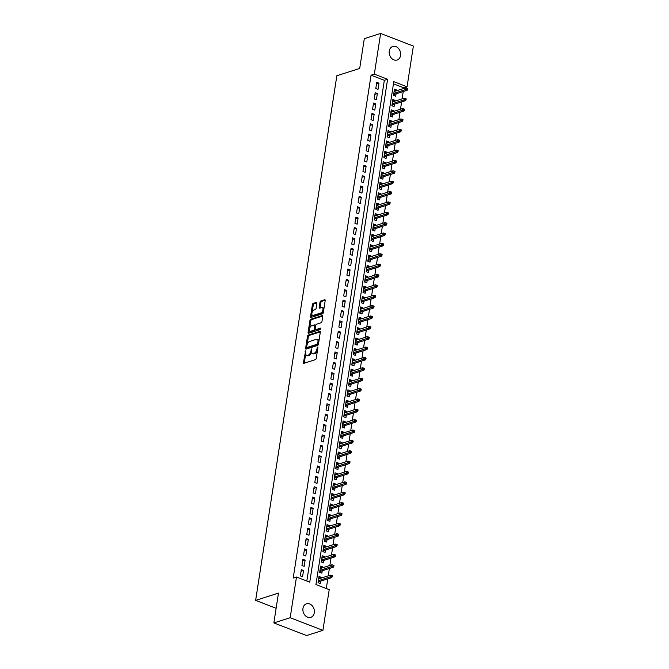 <?xml version="1.0" encoding="UTF-8"?>
<svg xmlns="http://www.w3.org/2000/svg" width="669" height="669" viewBox="0 0 669 669"><rect width="100%" height="100%" fill="white"/><g stroke="black" fill="none" stroke-linecap="round" stroke-linejoin="round"><path stroke-width="1" d="M305.666 350.832L303.433 362.498A1.087 0.569 -68.9 0 0 303.676 363.309A1.087 0.569 -68.9 0 0 303.91 363.309L315.442 359.638A1.087 0.569 -68.9 0 0 316.245 358.417L317.917 347.604L317.583 347.035L316.805 349.285A3.487 1.815 -68.9 0 1 314.246 353.199L313.293 353.508A3.487 1.815 -68.9 0 1 312.54 353.5A3.487 1.815 -68.9 0 1 311.746 350.899L311.62 348.934L310.842 351.183A3.487 1.815 -68.9 0 1 308.292 355.097L307.33 355.398A3.487 1.815 -68.9 0 1 306.578 355.398A3.487 1.815 -68.9 0 1 305.783 352.797L305.666 350.832M400.572 55.427A7.108 5.603 -107.7 0 1 397.068 60.018A7.108 5.603 -107.7 0 1 391.281 58.002A7.108 5.603 -107.7 0 1 389.249 51.061A7.108 5.603 -107.7 0 1 392.753 46.47A7.108 5.603 -107.7 0 1 398.54 48.486A7.108 5.603 -107.7 0 1 400.572 55.427M314.296 612.745A7.108 5.603 -107.7 0 1 310.792 617.336A7.108 5.603 -107.7 0 1 305.005 615.321A7.108 5.603 -107.7 0 1 302.973 608.372A7.108 5.603 -107.7 0 1 306.477 603.781A7.108 5.603 -107.7 0 1 312.264 605.805A7.108 5.603 -107.7 0 1 314.296 612.745M316.905 303.199A1.087 0.569 -68.9 0 0 316.654 302.388A1.087 0.569 -68.9 0 0 316.42 302.388L313.184 303.417A1.087 0.569 -68.9 0 0 312.39 304.638L310.533 316.646A1.087 0.569 -68.9 0 0 310.776 317.457A1.087 0.569 -68.9 0 0 311.01 317.457L322.542 313.786A1.087 0.569 -68.9 0 0 323.344 312.565L325.201 300.557A1.087 0.569 -68.9 0 0 324.95 299.745A1.087 0.569 -68.9 0 0 324.716 299.745L320.811 300.991A1.087 0.569 -68.9 0 0 320.008 302.212L319.213 307.347A1.087 0.569 -68.9 0 0 319.464 308.166A1.087 0.569 -68.9 0 0 319.698 308.166L321.638 307.548A2.919 1.522 -68.9 0 1 322.266 307.548A2.919 1.522 -68.9 0 1 322.809 310.265A2.919 1.522 -68.9 0 1 320.794 312.992L313.201 315.408A2.919 1.522 -68.9 0 1 312.574 315.408A2.919 1.522 -68.9 0 1 312.03 312.682A2.919 1.522 -68.9 0 1 314.045 309.964L315.308 309.563A1.087 0.569 -68.9 0 0 316.111 308.342L316.905 303.199M322.918 630.357L306.603 635.55L273.864 622.923L278.471 593.11L255.633 600.386L336.85 75.731L359.696 68.455L364.312 38.643L380.628 33.45L413.367 46.077L407.07 86.778L393.798 81.66L315.944 584.539L329.215 589.657L322.918 630.357L290.179 617.721L296.476 577.029L309.747 582.147L387.602 79.268L374.322 74.15L380.628 33.45M273.864 622.923L290.179 617.721M306.82 581.018L384.341 80.305L371.061 75.187L293.214 578.066L296.476 577.029M371.061 75.187L374.322 74.15M308.284 335.069A1.087 0.569 -68.9 0 0 307.489 336.29L305.633 348.298A1.087 0.569 -68.9 0 0 305.875 349.109A1.087 0.569 -68.9 0 0 306.109 349.109L317.641 345.438A1.087 0.569 -68.9 0 0 318.444 344.217L320.3 332.209A1.087 0.569 -68.9 0 0 320.05 331.398A1.087 0.569 -68.9 0 0 319.815 331.398L308.284 335.069L309.17 335.412A1.087 0.569 -68.9 0 0 308.376 336.632L307.163 344.435M308.083 332.476L309.939 320.468A1.087 0.569 -68.9 0 1 310.734 319.238L322.266 315.567A1.087 0.569 -68.9 0 1 322.5 315.567A1.087 0.569 -68.9 0 1 322.751 316.387L321.956 321.521A1.087 0.569 -68.9 0 1 321.153 322.742L316.479 324.231A1.087 0.569 -68.9 0 0 315.684 325.46L315.158 328.864A1.087 0.569 -68.9 0 0 315.4 329.683A1.087 0.569 -68.9 0 0 315.634 329.683L320.51 328.128L320.284 329.558L308.56 333.287A1.087 0.569 -68.9 0 1 308.325 333.287A1.087 0.569 -68.9 0 1 308.083 332.476L308.961 332.819L309.438 329.725M396.55 90.775L396.667 90.006L394.2 90.792M396.667 90.006L394.451 89.153L393.489 95.374L395.705 96.227L396.073 93.819M394.944 101.144L395.061 100.375L392.594 101.161M395.061 100.375L392.854 99.522L391.883 105.744L394.1 106.597L394.467 104.188M393.339 111.514L393.456 110.745L390.989 111.531M393.456 110.745L391.248 109.892L390.278 116.113L392.494 116.966L392.87 114.558M391.733 121.883L391.85 121.114L389.383 121.9M391.85 121.114L389.642 120.261L388.672 126.483L390.888 127.336L391.265 124.927M390.127 132.253L390.244 131.484L387.777 132.27M390.244 131.484L388.037 130.631L387.075 136.852L389.283 137.705L389.659 135.297M388.522 142.622L388.639 141.853L386.172 142.639M388.639 141.853L386.431 141L385.469 147.222L387.677 148.075L388.053 145.666M386.916 152.992L387.033 152.223L384.566 153.009M387.033 152.223L384.826 151.37L383.864 157.591L386.072 158.444L386.448 156.036M385.311 163.353L385.428 162.592L382.969 163.37M385.428 162.592L383.22 161.739L382.258 167.952L384.466 168.814L384.842 166.405M383.705 173.723L383.822 172.953L381.363 173.739M383.822 172.953L381.614 172.1L380.653 178.322L382.86 179.175L383.237 176.775M382.099 184.092L382.225 183.323L379.758 184.109M382.225 183.323L380.009 182.47L379.047 188.691L381.255 189.544L381.631 187.136M380.494 194.462L380.619 193.692L378.152 194.478M380.619 193.692L378.403 192.839L377.441 199.061L379.649 199.914L380.025 197.506M378.888 204.831L379.014 204.062L376.547 204.848M379.014 204.062L376.798 203.209L375.836 209.43L378.044 210.283L378.42 207.875M377.283 215.201L377.408 214.431L374.941 215.217M377.408 214.431L375.192 213.578L374.23 219.8L376.446 220.653L376.814 218.245M375.685 225.57L375.802 224.801L373.335 225.587M375.802 224.801L373.586 223.948L372.625 230.169L374.841 231.022L375.209 228.614M374.08 235.94L374.197 235.17L371.73 235.956M374.197 235.17L371.981 234.317L371.019 240.539L373.235 241.392L373.603 238.984M372.474 246.309L372.591 245.54L370.124 246.326M372.591 245.54L370.375 244.687L369.413 250.908L371.63 251.761L371.997 249.353M370.869 256.67L370.986 255.909L368.519 256.695M370.986 255.909L368.77 255.056L367.808 261.278L370.024 262.131L370.392 259.723M369.263 267.04L369.38 266.279L366.913 267.056M369.38 266.279L367.164 265.417L366.202 271.639L368.418 272.492L368.786 270.092M367.657 277.409L367.774 276.64L365.307 277.426M367.774 276.64L365.558 275.787L364.597 282.009L366.813 282.862L367.181 280.462M366.052 287.779L366.169 287.009L363.702 287.795M366.169 287.009L363.961 286.156L362.991 292.378L365.207 293.231L365.575 290.823M364.446 298.148L364.563 297.379L362.096 298.165M364.563 297.379L362.355 296.526L361.385 302.748L363.602 303.601L363.978 301.192M362.841 308.518L362.958 307.748L360.491 308.534M362.958 307.748L360.75 306.895L359.78 313.117L361.996 313.97L362.372 311.562M361.235 318.887L361.352 318.118L358.885 318.904M361.352 318.118L359.144 317.265L358.183 323.487L360.39 324.34L360.767 321.931M359.629 329.257L359.746 328.487L357.279 329.273M359.746 328.487L357.539 327.634L356.577 333.856L358.785 334.709L359.161 332.301M358.024 339.626L358.141 338.857L355.674 339.643M358.141 338.857L355.933 338.004L354.971 344.226L357.179 345.079L357.555 342.67M356.418 349.996L356.535 349.226L354.068 350.012M356.535 349.226L354.327 348.373L353.366 354.595L355.574 355.448L355.95 353.04M354.813 360.357L354.93 359.596L352.471 360.382M354.93 359.596L352.722 358.743L351.76 364.956L353.968 365.818L354.344 363.409M353.207 370.726L353.324 369.965L350.865 370.743M353.324 369.965L351.116 369.104L350.155 375.326L352.362 376.179L352.739 373.779M351.601 381.096L351.727 380.327L349.26 381.113M351.727 380.327L349.511 379.474L348.549 385.695L350.757 386.548L351.133 384.148M349.996 391.465L350.121 390.696L347.654 391.482M350.121 390.696L347.905 389.843L346.943 396.065L349.151 396.918L349.527 394.509M348.39 401.835L348.516 401.066L346.049 401.852M348.516 401.066L346.299 400.213L345.338 406.434L347.546 407.287L347.922 404.879M346.785 412.204L346.91 411.435L344.443 412.221M346.91 411.435L344.694 410.582L343.732 416.804L345.948 417.657L346.316 415.248M345.187 422.574L345.304 421.805L342.837 422.591M345.304 421.805L343.088 420.952L342.127 427.173L344.343 428.026L344.711 425.618M343.582 432.943L343.699 432.174L341.232 432.96M343.699 432.174L341.483 431.321L340.521 437.543L342.737 438.396L343.105 435.987M341.976 443.313L342.093 442.544L339.626 443.33M342.093 442.544L339.877 441.691L338.915 447.912L341.131 448.765L341.499 446.357M340.37 453.682L340.488 452.913L338.021 453.699M340.488 452.913L338.271 452.06L337.31 458.282L339.526 459.135L339.894 456.726M338.765 464.043L338.882 463.283L336.415 464.06M338.882 463.283L336.666 462.43L335.704 468.643L337.92 469.504L338.288 467.096M337.159 474.413L337.276 473.644L334.809 474.43M337.276 473.644L335.06 472.791L334.099 479.012L336.315 479.865L336.683 477.465M335.554 484.782L335.671 484.013L333.204 484.799M335.671 484.013L333.463 483.16L332.493 489.382L334.709 490.235L335.077 487.826M333.948 495.152L334.065 494.383L331.598 495.169M334.065 494.383L331.857 493.53L330.887 499.751L333.103 500.604L333.48 498.196M332.342 505.521L332.46 504.752L329.993 505.538M332.46 504.752L330.252 503.899L329.282 510.121L331.498 510.974L331.874 508.565M330.737 515.891L330.854 515.122L328.387 515.908M330.854 515.122L328.646 514.269L327.685 520.49L329.892 521.343L330.269 518.935M329.131 526.26L329.248 525.491L326.781 526.277M329.248 525.491L327.041 524.638L326.079 530.86L328.287 531.713L328.663 529.304M327.526 536.63L327.643 535.861L325.176 536.647M327.643 535.861L325.435 535.008L324.473 541.229L326.681 542.082L327.057 539.674M325.92 546.999L326.037 546.23L323.579 547.016M326.037 546.23L323.829 545.377L322.868 551.599L325.075 552.452L325.452 550.043M324.314 557.361L324.432 556.6L321.973 557.386M324.432 556.6L322.224 555.747L321.262 561.968L323.47 562.821L323.846 560.413M322.709 567.73L322.834 566.969L320.367 567.747M322.834 566.969L320.618 566.108L319.657 572.33L321.864 573.182L322.241 570.782M301.318 569.654L300.348 575.875L302.564 576.728L303.525 570.506L301.318 569.654M302.923 559.284L301.953 565.506L304.169 566.359L305.131 560.137L302.923 559.284M304.52 548.914L303.559 555.136L305.775 555.989L306.737 549.767L304.52 548.914M306.126 538.545L305.164 544.767L307.38 545.62L308.342 539.398L306.126 538.545M307.732 528.176L306.77 534.397L308.986 535.25L309.948 529.028L307.732 528.176M309.337 517.806L308.376 524.028L310.592 524.881L311.553 518.667L309.337 517.806M310.943 507.445L309.981 513.658L312.197 514.52L313.159 508.298L310.943 507.445M312.548 497.075L311.587 503.297L313.803 504.15L314.764 497.928L312.548 497.075M314.154 486.706L313.192 492.928L315.408 493.781L316.37 487.559L314.154 486.706M315.76 476.336L314.798 482.558L317.006 483.411L317.976 477.189L315.76 476.336M317.365 465.967L316.404 472.189L318.611 473.042L319.581 466.82L317.365 465.967M318.971 455.597L318.009 461.819L320.217 462.672L321.187 456.45L318.971 455.597M320.576 445.228L319.615 451.45L321.822 452.303L322.793 446.081L320.576 445.228M322.182 434.858L321.22 441.08L323.428 441.933L324.39 435.711L322.182 434.858M323.788 424.489L322.826 430.711L325.034 431.564L325.995 425.342L323.788 424.489M325.393 414.119L324.432 420.341L326.639 421.194L327.601 414.981L325.393 414.119M326.999 403.758L326.037 409.98L328.245 410.833L329.207 404.611L326.999 403.758M328.604 393.389L327.643 399.61L329.85 400.463L330.812 394.242L328.604 393.389M330.21 383.019L329.24 389.241L331.456 390.094L332.418 383.872L330.21 383.019M331.816 372.65L330.846 378.871L333.062 379.724L334.023 373.503L331.816 372.65M333.421 362.28L332.451 368.502L334.667 369.355L335.629 363.133L333.421 362.28M335.018 351.911L334.057 358.132L336.273 358.985L337.235 352.764L335.018 351.911M336.624 341.541L335.662 347.763L337.878 348.616L338.84 342.394L336.624 341.541M338.23 331.172L337.268 337.393L339.484 338.246L340.446 332.025L338.23 331.172M339.835 320.802L338.874 327.024L341.09 327.877L342.051 321.655L339.835 320.802M341.441 310.441L340.479 316.654L342.695 317.516L343.657 311.294L341.441 310.441M343.046 300.072L342.085 306.293L344.301 307.146L345.263 300.925L343.046 300.072M344.652 289.702L343.69 295.924L345.906 296.777L346.868 290.555L344.652 289.702M346.258 279.333L345.296 285.554L347.504 286.407L348.474 280.186L346.258 279.333M347.863 268.963L346.902 275.185L349.109 276.038L350.079 269.816L347.863 268.963M349.469 258.594L348.507 264.815L350.715 265.668L351.685 259.447L349.469 258.594M351.074 248.224L350.113 254.446L352.32 255.299L353.282 249.077L351.074 248.224M352.68 237.855L351.718 244.076L353.926 244.929L354.888 238.708L352.68 237.855M354.286 227.485L353.324 233.707L355.532 234.56L356.493 228.338L354.286 227.485M355.891 217.116L354.93 223.337L357.137 224.19L358.099 217.977L355.891 217.116M357.497 206.754L356.535 212.968L358.743 213.829L359.705 207.607L357.497 206.754M359.102 196.385L358.132 202.607L360.348 203.46L361.31 197.238L359.102 196.385M360.708 186.015L359.738 192.237L361.954 193.09L362.916 186.868L360.708 186.015M362.314 175.646L361.344 181.868L363.56 182.721L364.521 176.499L362.314 175.646M363.911 165.276L362.949 171.498L365.165 172.351L366.127 166.129L363.911 165.276M365.517 154.907L364.555 161.129L366.771 161.982L367.733 155.76L365.517 154.907M367.122 144.537L366.16 150.759L368.376 151.612L369.338 145.39L367.122 144.537M368.728 134.168L367.766 140.39L369.982 141.243L370.944 135.021L368.728 134.168M370.333 123.798L369.372 130.02L371.588 130.873L372.549 124.651L370.333 123.798M371.939 113.429L370.977 119.651L373.193 120.504L374.155 114.29L371.939 113.429M373.545 103.068L372.583 109.29L374.799 110.142L375.761 103.921L373.545 103.068M375.15 92.698L374.188 98.92L376.404 99.773L377.366 93.551L375.15 92.698M378.002 89.403L378.972 83.182L376.756 82.329L375.794 88.551L378.002 89.403M326.288 588.528L327.785 578.869M328.262 575.825L329.391 568.499M329.859 565.456L330.996 558.13M331.464 555.086L332.602 547.769M333.07 544.717L334.207 537.399M334.676 534.347L335.813 527.03M336.281 523.978L337.419 516.66M337.887 513.616L339.024 506.291M339.492 503.247L340.63 495.921M341.098 492.877L342.235 485.552M342.704 482.508L343.841 475.182M344.309 472.138L345.447 464.813M345.915 461.769L347.044 454.443M347.52 451.399L348.649 444.082M349.126 441.03L350.255 433.713M350.732 430.66L351.861 423.343M352.337 420.291L353.466 412.974M353.943 409.93L355.072 402.604M355.548 399.56L356.677 392.235M357.154 389.191L358.283 381.865M358.76 378.821L359.889 371.496M360.357 368.452L361.494 361.126M361.962 358.082L363.1 350.757M363.568 347.713L364.705 340.396M365.174 337.343L366.311 330.026M366.779 326.974L367.917 319.657M368.385 316.613L369.522 309.287M369.99 306.243L371.128 298.918M371.596 295.874L372.733 288.548M373.202 285.504L374.339 278.179M374.807 275.135L375.945 267.809M376.413 264.765L377.542 257.44M378.018 254.396L379.147 247.078M379.624 244.026L380.753 236.709M381.23 233.657L382.359 226.339M382.835 223.287L383.964 215.97M384.441 212.926L385.57 205.6M386.046 202.556L387.175 195.231M387.652 192.187L388.781 184.861M389.249 181.817L390.387 174.492M390.855 171.448L391.992 164.122M392.46 161.078L393.598 153.753M394.066 150.709L395.203 143.392M395.672 140.339L396.809 133.022M397.277 129.97L398.415 122.653M398.883 119.6L400.02 112.283M400.488 109.239L401.626 101.914M402.094 98.87L403.231 91.544M403.7 88.5L403.808 87.815L393.456 83.826M321.103 578.1L321.229 577.33L319.013 576.477L318.051 582.699L320.259 583.552L320.635 581.152M255.633 600.386L276.121 608.288M403.808 87.815L407.07 86.778M384.341 80.305L387.602 79.268M321.229 577.33L318.762 578.116M303.525 570.506L301.058 571.293M305.131 560.137L302.664 560.923M306.737 549.767L304.27 550.554M308.342 539.398L305.875 540.184M309.948 529.028L307.481 529.815M311.553 518.667L309.086 519.445M313.159 508.298L310.692 509.084M314.764 497.928L312.298 498.714M316.37 487.559L313.903 488.345M317.976 477.189L315.509 477.975M319.581 466.82L317.114 467.606M321.187 456.45L318.72 457.236M322.793 446.081L320.326 446.867M324.39 435.711L321.931 436.497M325.995 425.342L323.537 426.128M327.601 414.981L325.134 415.758M329.207 404.611L326.74 405.397M330.812 394.242L328.345 395.028M332.418 383.872L329.951 384.658M334.023 373.503L331.556 374.289M335.629 363.133L333.162 363.919M337.235 352.764L334.768 353.55M338.84 342.394L336.373 343.18M340.446 332.025L337.979 332.811M342.051 321.655L339.584 322.441M343.657 311.294L341.19 312.072M345.263 300.925L342.796 301.711M346.868 290.555L344.401 291.341M348.474 280.186L346.007 280.972M350.079 269.816L347.612 270.602M351.685 259.447L349.218 260.233M353.282 249.077L350.824 249.863M354.888 238.708L352.429 239.494M356.493 228.338L354.026 229.124M358.099 217.977L355.632 218.755M359.705 207.607L357.238 208.393M361.31 197.238L358.843 198.024M362.916 186.868L360.449 187.655M364.521 176.499L362.054 177.285M366.127 166.129L363.66 166.916M367.733 155.76L365.266 156.546M369.338 145.39L366.871 146.177M370.944 135.021L368.477 135.807M372.549 124.651L370.082 125.438M374.155 114.29L371.688 115.068M375.761 103.921L373.294 104.707M377.366 93.551L374.899 94.337M378.972 83.182L376.505 83.968M306.578 355.398L307.464 355.741A3.487 1.815 -68.9 0 0 308.217 355.741L307.33 355.398M311.687 351.794A3.487 1.815 -68.9 0 1 309.178 355.44L308.217 355.741M312.54 353.5L313.418 353.842A3.487 1.815 -68.9 0 0 314.171 353.842L313.293 353.508M317.449 350.606A3.487 1.815 -68.9 0 1 315.132 353.541L314.171 353.842M305.725 353.717L304.32 362.841A1.087 0.569 -68.9 0 0 304.303 363.192M320.317 331.857L309.17 335.412M306.72 347.295L306.511 348.641A1.087 0.569 -68.9 0 0 306.502 348.992M306.703 346.893L307.038 347.462L317.156 344.242L317.942 341.909A3.487 1.815 -68.9 0 0 317.156 339.308A3.487 1.815 -68.9 0 0 316.404 339.308L309.479 341.508A3.487 1.815 -68.9 0 0 306.929 345.421L306.703 346.893M307.64 347.696L307.038 347.462M318.444 344.184L307.924 347.805M318.887 341.324A3.487 1.815 -68.9 0 0 318.034 339.651L317.156 339.308M309.655 328.328L310.826 320.802L309.939 320.468M322.767 316.036L311.62 319.581A1.087 0.569 -68.9 0 0 310.826 320.802M316.111 329.859A1.087 0.569 -68.9 0 0 316.286 330.018A1.087 0.569 -68.9 0 0 316.521 330.018L320.852 328.638M311.629 325.778A2.919 1.522 -68.9 0 0 309.605 328.504A2.919 1.522 -68.9 0 0 310.157 331.222A2.919 1.522 -68.9 0 0 310.784 331.222L313.46 330.377A1.087 0.569 -68.9 0 0 314.254 329.148L314.781 325.744A1.087 0.569 -68.9 0 0 314.539 324.925A1.087 0.569 -68.9 0 0 314.305 324.925L311.629 325.778M310.157 331.222L311.043 331.565A2.919 1.522 -68.9 0 0 311.67 331.565L310.784 331.222M315.166 329.357L315.141 329.491A1.087 0.569 -68.9 0 1 314.346 330.712L311.67 331.565M315.659 325.594A1.087 0.569 -68.9 0 0 315.425 325.268A1.087 0.569 -68.9 0 0 315.191 325.268M312.574 315.408L313.46 315.751A2.919 1.522 -68.9 0 0 314.087 315.751L313.201 315.408M323.587 310.96A2.919 1.522 -68.9 0 1 321.68 313.335L314.087 315.751M323.863 309.229A2.919 1.522 -68.9 0 0 323.152 307.891L322.266 307.548M325.218 300.205L321.697 301.326A1.087 0.569 -68.9 0 0 320.894 302.555L320.1 307.69A1.087 0.569 -68.9 0 0 320.083 308.041M311.863 314.07L311.411 316.989A1.087 0.569 -68.9 0 0 311.403 317.34M316.922 302.848L314.07 303.759A1.087 0.569 -68.9 0 0 313.276 304.98L312.13 312.339M332.2 576.82L332.368 575.783L331.481 575.44L331.322 576.477L332.2 576.82L331.648 577.64L330.051 577.029L330.344 575.164L318.636 578.886M331.322 576.477L318.352 580.751M331.648 577.64L318.168 581.93M330.344 575.164L331.481 575.44M333.806 566.451L333.973 565.414L333.087 565.071L332.928 566.108L333.806 566.451L333.254 567.27L331.657 566.66L331.949 564.795L320.242 568.516M332.928 566.108L319.958 570.381M333.254 567.27L319.774 571.569M331.949 564.795L333.087 565.071M335.412 556.081L335.579 555.044L334.692 554.701L334.533 555.738L335.412 556.081L334.86 556.901L333.262 556.29L333.555 554.425L321.848 558.147M334.533 555.738L321.563 560.02M334.86 556.901L321.379 561.199M333.555 554.425L334.692 554.701M337.017 545.712L337.184 544.675L336.298 544.332L336.139 545.369L337.017 545.712L336.465 546.54L334.868 545.921L335.161 544.056L323.453 547.786M336.139 545.369L323.169 549.65M336.465 546.54L322.985 550.83M335.161 544.056L336.298 544.332M338.623 535.342L338.782 534.305L337.904 533.971L337.736 535.008L338.623 535.342L338.062 536.17L336.474 535.551L336.766 533.686L325.059 537.416M337.736 535.008L324.774 539.281M338.062 536.17L324.59 540.46M336.766 533.686L337.904 533.971M340.228 524.973L340.387 523.944L339.509 523.601L339.342 524.638L340.228 524.973L339.668 525.801L338.079 525.182L338.363 523.317L326.664 527.047M339.342 524.638L326.38 528.911M339.668 525.801L326.196 530.091M338.363 523.317L339.509 523.601M341.834 514.612L341.993 513.575L341.115 513.232L340.947 514.269L341.834 514.612L341.274 515.431L339.685 514.812L339.969 512.947L328.27 516.677M340.947 514.269L327.986 518.542M341.274 515.431L327.802 519.721M339.969 512.947L341.115 513.232M343.44 504.242L343.598 503.205L342.712 502.862L342.553 503.899L343.44 504.242L342.879 505.062L341.29 504.443L341.575 502.578L329.876 506.308M342.553 503.899L329.591 508.172M342.879 505.062L329.407 509.352M341.575 502.578L342.712 502.862M345.045 493.873L345.204 492.836L344.318 492.493L344.159 493.53L345.045 493.873L344.485 494.692L342.896 494.082L343.18 492.208L331.481 495.938M344.159 493.53L331.188 497.803M344.485 494.692L331.013 498.982M343.18 492.208L344.318 492.493M346.651 483.503L346.81 482.466L345.923 482.123L345.764 483.16L346.651 483.503L346.09 484.323L344.502 483.712L344.786 481.839L333.087 485.569M345.764 483.16L332.794 487.433M346.09 484.323L332.618 488.613M344.786 481.839L345.923 482.123M348.256 473.134L348.415 472.097L347.529 471.754L347.37 472.791L348.256 473.134L347.696 473.953L346.107 473.343L346.391 471.478L334.692 475.199M347.37 472.791L334.4 477.064M347.696 473.953L334.224 478.251M346.391 471.478L347.529 471.754M349.862 462.764L350.021 461.727L349.134 461.384L348.975 462.421L349.862 462.764L349.302 463.584L347.713 462.973L347.997 461.108L336.298 464.83M348.975 462.421L336.005 466.703M349.302 463.584L335.821 467.882M347.997 461.108L349.134 461.384M351.468 452.395L351.626 451.358L350.74 451.015L350.581 452.052L351.468 452.395L350.907 453.214L349.318 452.604L349.603 450.739L337.904 454.46M350.581 452.052L337.611 456.333M350.907 453.214L337.427 457.512M349.603 450.739L350.74 451.015M353.073 442.025L353.232 440.988L352.346 440.654L352.187 441.691L353.073 442.025L352.513 442.853L350.916 442.234L351.208 440.369L339.509 444.099M352.187 441.691L339.216 445.964M352.513 442.853L339.032 447.143M351.208 440.369L352.346 440.654M354.679 431.656L354.838 430.619L353.951 430.284L353.792 431.321L354.679 431.656L354.118 432.483L352.521 431.865L352.814 430L341.115 433.729M353.792 431.321L340.822 435.594M354.118 432.483L340.638 436.773M352.814 430L353.951 430.284M356.284 421.294L356.443 420.257L355.557 419.915L355.398 420.952L356.284 421.294L355.724 422.114L354.127 421.495L354.419 419.63L342.72 423.36M355.398 420.952L342.428 425.225M355.724 422.114L342.244 426.404M354.419 419.63L355.557 419.915M357.89 410.925L358.049 409.888L357.162 409.545L357.003 410.582L357.89 410.925L357.33 411.744L355.732 411.126L356.025 409.261L344.326 412.99M357.003 410.582L344.033 414.855M357.33 411.744L343.849 416.034M356.025 409.261L357.162 409.545M359.496 400.555L359.654 399.518L358.768 399.176L358.609 400.213L359.496 400.555L358.935 401.375L357.338 400.756L357.631 398.891L345.932 402.621M358.609 400.213L345.639 404.486M358.935 401.375L345.455 405.665M357.631 398.891L358.768 399.176M361.101 390.186L361.26 389.149L360.374 388.806L360.215 389.843L361.101 390.186L360.541 391.005L358.944 390.395L359.236 388.522L347.529 392.251M360.215 389.843L347.244 394.116M360.541 391.005L347.06 395.295M359.236 388.522L360.374 388.806M362.698 379.816L362.866 378.779L361.979 378.437L361.82 379.474L362.698 379.816L362.146 380.636L360.549 380.025L360.842 378.161L349.134 381.882M361.82 379.474L348.85 383.747M362.146 380.636L348.666 384.926M360.842 378.161L361.979 378.437M364.304 369.447L364.471 368.41L363.585 368.067L363.426 369.104L364.304 369.447L363.752 370.266L362.155 369.656L362.447 367.791L350.74 371.512M363.426 369.104L350.456 373.377M363.752 370.266L350.272 374.565M362.447 367.791L363.585 368.067M365.91 359.077L366.077 358.04L365.19 357.698L365.031 358.735L365.91 359.077L365.358 359.897L363.76 359.286L364.053 357.422L352.346 361.143M365.031 358.735L352.061 363.016M365.358 359.897L351.877 364.195M364.053 357.422L365.19 357.698M367.515 348.708L367.674 347.671L366.796 347.328L366.629 348.365L367.515 348.708L366.955 349.527L365.366 348.917L365.659 347.052L353.951 350.773M366.629 348.365L353.667 352.647M366.955 349.527L353.483 353.826M365.659 347.052L366.796 347.328M369.121 338.338L369.28 337.301L368.402 336.967L368.234 338.004L369.121 338.338L368.56 339.166L366.972 338.547L367.264 336.683L355.557 340.412M368.234 338.004L355.272 342.277M368.56 339.166L355.088 343.456M367.264 336.683L368.402 336.967M370.726 327.969L370.885 326.932L370.007 326.597L369.84 327.634L370.726 327.969L370.166 328.797L368.577 328.178L368.862 326.313L357.162 330.043M369.84 327.634L356.878 331.908M370.166 328.797L356.694 333.087M368.862 326.313L370.007 326.597M372.332 317.608L372.491 316.571L371.613 316.228L371.446 317.265L372.332 317.608L371.772 318.427L370.183 317.808L370.467 315.944L358.768 319.673M371.446 317.265L358.484 321.538M371.772 318.427L358.3 322.717M370.467 315.944L371.613 316.228M373.938 307.238L374.096 306.201L373.21 305.858L373.051 306.895L373.938 307.238L373.377 308.058L371.788 307.439L372.073 305.574L360.374 309.304M373.051 306.895L360.089 311.169M373.377 308.058L359.905 312.348M372.073 305.574L373.21 305.858M375.543 296.869L375.702 295.832L374.816 295.489L374.657 296.526L375.543 296.869L374.983 297.688L373.394 297.078L373.678 295.205L361.979 298.934M374.657 296.526L361.686 300.799M374.983 297.688L361.511 301.978M373.678 295.205L374.816 295.489M377.149 286.499L377.308 285.462L376.421 285.119L376.262 286.156L377.149 286.499L376.588 287.319L375 286.708L375.284 284.835L363.585 288.565M376.262 286.156L363.292 290.43M376.588 287.319L363.116 291.609M375.284 284.835L376.421 285.119M378.754 276.13L378.913 275.093L378.027 274.75L377.868 275.787L378.754 276.13L378.194 276.949L376.605 276.339L376.89 274.474L365.19 278.195M377.868 275.787L364.898 280.06M378.194 276.949L364.722 281.239M376.89 274.474L378.027 274.75M380.36 265.76L380.519 264.723L379.632 264.38L379.474 265.417L380.36 265.76L379.8 266.58L378.211 265.969L378.495 264.104L366.796 267.826M379.474 265.417L366.503 269.691M379.8 266.58L366.319 270.878M378.495 264.104L379.632 264.38M381.966 255.391L382.124 254.354L381.238 254.011L381.079 255.048L381.966 255.391L381.405 256.21L379.816 255.6L380.101 253.735L368.402 257.456M381.079 255.048L368.109 259.329M381.405 256.21L367.925 260.509M380.101 253.735L381.238 254.011M383.571 245.021L383.73 243.984L382.844 243.641L382.685 244.678L383.571 245.021L383.011 245.849L381.414 245.23L381.706 243.365L370.007 247.087M382.685 244.678L369.714 248.96M383.011 245.849L369.531 250.139M381.706 243.365L382.844 243.641M385.177 234.652L385.336 233.615L384.449 233.28L384.29 234.317L385.177 234.652L384.616 235.48L383.019 234.861L383.312 232.996L371.613 236.726M384.29 234.317L371.32 238.59M384.616 235.48L371.136 239.77M383.312 232.996L384.449 233.28M386.782 224.282L386.941 223.245L386.055 222.911L385.896 223.948L386.782 224.282L386.222 225.11L384.625 224.491L384.918 222.626L373.218 226.356M385.896 223.948L372.926 228.221M386.222 225.11L372.742 229.4M384.918 222.626L386.055 222.911M388.388 213.921L388.547 212.884L387.66 212.541L387.502 213.578L388.388 213.921L387.828 214.741L386.23 214.122L386.523 212.257L374.824 215.987M387.502 213.578L374.531 217.851M387.828 214.741L374.347 219.031M386.523 212.257L387.66 212.541M389.994 203.552L390.152 202.515L389.266 202.172L389.107 203.209L389.994 203.552L389.433 204.371L387.836 203.752L388.129 201.887L376.43 205.617M389.107 203.209L376.137 207.482M389.433 204.371L375.953 208.661M388.129 201.887L389.266 202.172M391.591 193.182L391.758 192.145L390.872 191.802L390.713 192.839L391.591 193.182L391.039 194.002L389.442 193.391L389.734 191.518L378.027 195.248M390.713 192.839L377.742 197.112M391.039 194.002L377.559 198.292M389.734 191.518L390.872 191.802M393.196 182.813L393.364 181.776L392.477 181.433L392.318 182.47L393.196 182.813L392.644 183.632L391.047 183.022L391.34 181.148L379.632 184.878M392.318 182.47L379.348 186.743M392.644 183.632L379.164 187.922M391.34 181.148L392.477 181.433M394.802 172.443L394.969 171.406L394.083 171.063L393.924 172.1L394.802 172.443L394.25 173.263L392.653 172.652L392.946 170.787L381.238 174.509M393.924 172.1L380.954 176.373M394.25 173.263L380.77 177.561M392.946 170.787L394.083 171.063M396.408 162.074L396.575 161.037L395.688 160.694L395.53 161.731L396.408 162.074L395.856 162.893L394.258 162.283L394.551 160.418L382.844 164.139M395.53 161.731L382.559 166.012M395.856 162.893L382.375 167.191M394.551 160.418L395.688 160.694M398.013 151.704L398.172 150.667L397.294 150.324L397.127 151.361L398.013 151.704L397.453 152.524L395.864 151.913L396.157 150.048L384.449 153.77M397.127 151.361L384.165 155.643M397.453 152.524L383.981 156.822M396.157 150.048L397.294 150.324M399.619 141.335L399.778 140.298L398.9 139.963L398.732 140.992L399.619 141.335L399.059 142.162L397.47 141.544L397.754 139.679L386.055 143.409M398.732 140.992L385.77 145.273M399.059 142.162L385.587 146.452M397.754 139.679L398.9 139.963M401.224 130.965L401.383 129.928L400.505 129.594L400.338 130.631L401.224 130.965L400.664 131.793L399.075 131.174L399.36 129.309L387.66 133.039M400.338 130.631L387.376 134.904M400.664 131.793L387.192 136.083M399.36 129.309L400.505 129.594M402.83 120.604L402.989 119.567L402.102 119.224L401.944 120.261L402.83 120.604L402.27 121.424L400.681 120.805L400.965 118.94L389.266 122.67M401.944 120.261L388.982 124.534M402.27 121.424L388.798 125.713M400.965 118.94L402.102 119.224M404.436 110.234L404.594 109.198L403.708 108.855L403.549 109.892L404.436 110.234L403.875 111.054L402.286 110.435L402.571 108.57L390.872 112.3M403.549 109.892L390.579 114.165M403.875 111.054L390.403 115.344M402.571 108.57L403.708 108.855M406.041 99.865L406.2 98.828L405.314 98.485L405.155 99.522L406.041 99.865L405.481 100.685L403.892 100.066L404.176 98.201L392.477 101.931M405.155 99.522L392.185 103.795M405.481 100.685L392.009 104.974M404.176 98.201L405.314 98.485M407.647 89.495L407.806 88.459L406.919 88.116L406.76 89.153L407.647 89.495L407.087 90.315L405.498 89.705L405.782 87.831L394.083 91.561M406.76 89.153L393.79 93.426M407.087 90.315L393.615 94.605M405.782 87.831L406.919 88.116M305.909 351.994L305.106 351.685M317.825 348.198L317.022 347.888M311.871 350.096L311.06 349.787M309.178 355.44L308.292 355.097M311.687 351.509L310.842 351.183M315.132 353.541L314.246 353.199M317.608 349.603L316.805 349.285M304.32 362.841L303.433 362.498M306.511 348.641L305.633 348.298M308.376 336.632L307.489 336.29M318.043 344.585L317.156 344.242M318.519 343.699L317.716 343.389M318.753 342.219L317.942 341.909M311.62 319.581L310.734 319.238M316.521 330.018L315.634 329.683M314.346 330.712L313.46 330.377M315.141 329.491L314.254 329.148M315.592 326.054L314.781 325.744M321.68 313.335L320.794 312.992M320.1 307.69L319.213 307.347M320.894 302.555L320.008 302.212M321.697 301.326L320.811 300.991M311.411 316.989L310.533 316.646M313.276 304.98L312.39 304.638M314.07 303.759L313.184 303.417M307.757 347.805L306.87 347.462M316.286 330.018L315.4 329.683M315.425 325.268L314.539 324.925"/></g></svg>
